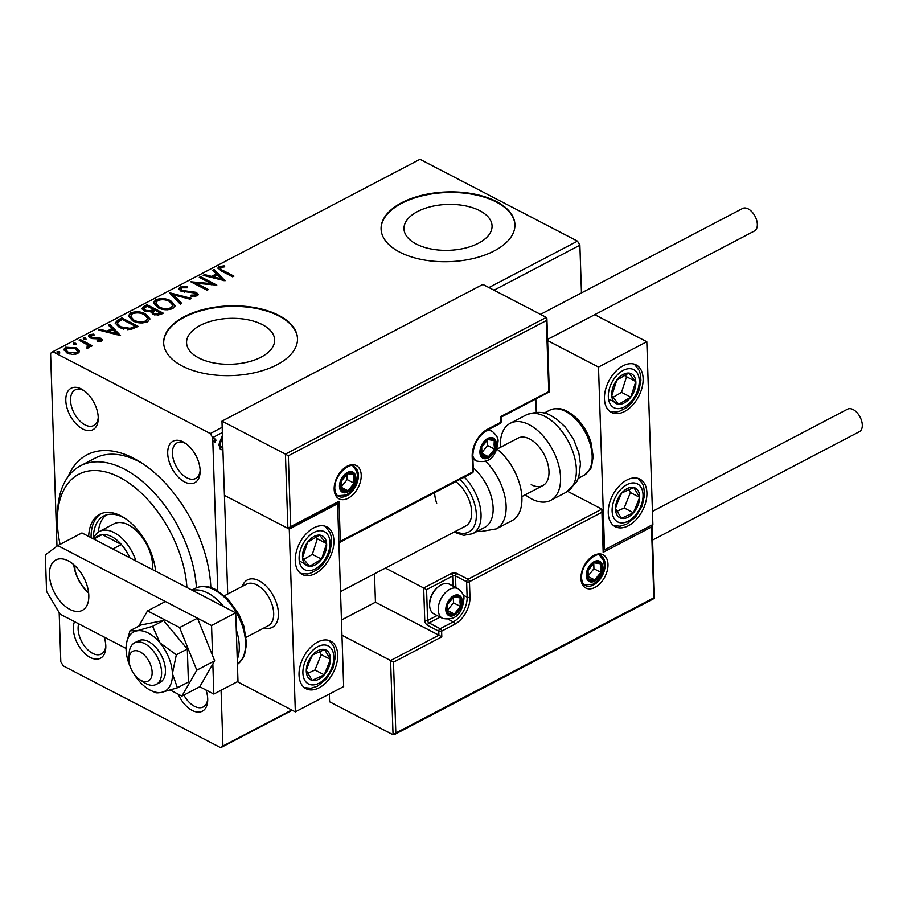 <?xml version="1.0" encoding="UTF-8"?>
<svg xmlns="http://www.w3.org/2000/svg" width="907" height="907" viewBox="0 0 907 907"><rect width="100%" height="100%" fill="white"/><g stroke="black" fill="none" stroke-linecap="round" stroke-linejoin="round"><path stroke-width="1.36" d="M68.116 476.628A107.128 62.13 62.3 0 1 133.726 458.318A107.128 62.13 62.3 0 1 141.004 462.536A107.128 62.13 62.3 0 1 210.832 587.566M143.329 464.067A100.439 58.241 -117.7 0 0 138.748 461.493A100.439 58.241 -117.7 0 0 94.974 458.216L80.474 465.813A100.439 58.241 62.3 0 1 124.248 469.089A100.439 58.241 62.3 0 1 196.422 587.804M184.575 481.946A23.435 13.594 62.3 0 1 167.704 453.523A23.435 13.594 62.3 0 1 183.248 441.958A23.435 13.594 62.3 0 1 184.847 442.888A23.435 13.594 62.3 0 1 200.118 472.037A23.435 13.594 62.3 0 1 184.575 481.946M186.026 443.693A20.09 11.644 -117.7 0 0 185.765 443.546A20.09 11.644 -117.7 0 0 177.001 442.888A20.09 11.644 -117.7 0 0 173.452 459.724A20.09 11.644 -117.7 0 0 186.899 477.819A20.09 11.644 -117.7 0 0 195.651 478.477A20.09 11.644 -117.7 0 0 200.13 470.608M206.036 690A23.435 13.594 62.3 0 1 207.703 700.51A23.435 13.594 62.3 0 1 192.159 710.419A23.435 13.594 62.3 0 1 178.248 694.218M183.86 695.079A20.09 11.644 -117.7 0 0 194.472 706.292A20.09 11.644 -117.7 0 0 203.236 706.95A20.09 11.644 -117.7 0 0 207.714 699.082M104.135 637.031A23.435 13.594 62.3 0 1 105.802 647.553A23.435 13.594 62.3 0 1 90.258 657.45A23.435 13.594 62.3 0 1 74.521 621.635M78.682 623.812A20.09 11.644 -117.7 0 0 92.582 653.335A20.09 11.644 -117.7 0 0 101.335 653.992A20.09 11.644 -117.7 0 0 105.813 646.124M82.684 428.977A23.435 13.594 62.3 0 1 65.803 400.565A23.435 13.594 62.3 0 1 81.358 389.001A23.435 13.594 62.3 0 1 82.945 389.919A23.435 13.594 62.3 0 1 98.228 419.079A23.435 13.594 62.3 0 1 82.684 428.977M84.136 390.724A20.09 11.644 -117.7 0 0 83.863 390.588A20.09 11.644 -117.7 0 0 75.111 389.931A20.09 11.644 -117.7 0 0 71.562 406.755A20.09 11.644 -117.7 0 0 84.997 424.861A20.09 11.644 -117.7 0 0 93.761 425.519A20.09 11.644 -117.7 0 0 98.239 417.639M479.814 210.707A44.058 22.958 -1.9 0 0 431.244 206.547A44.058 22.958 -1.9 0 0 403.989 228.836A44.058 22.958 -1.9 0 0 416.234 244.028A44.058 22.958 -1.9 0 0 464.792 248.201A44.058 22.958 -1.9 0 0 492.059 225.911A44.058 22.958 -1.9 0 0 479.814 210.707M262.395 324.638A44.058 22.958 -1.9 0 0 213.837 320.477A44.058 22.958 -1.9 0 0 186.57 342.767A44.058 22.958 -1.9 0 0 198.814 357.959A44.058 22.958 -1.9 0 0 247.384 362.131A44.058 22.958 -1.9 0 0 274.64 339.842A44.058 22.958 -1.9 0 0 262.395 324.638M278.903 315.409A66.959 34.885 -1.9 0 0 205.095 309.083A66.959 34.885 -1.9 0 0 163.668 342.948A66.959 34.885 -1.9 0 0 182.273 366.043A66.959 34.885 -1.9 0 0 256.08 372.38A66.959 34.885 -1.9 0 0 297.507 338.515A66.959 34.885 -1.9 0 0 278.903 315.409M297.519 338.799A66.959 34.885 -1.9 0 0 278.925 315.987A66.959 34.885 -1.9 0 0 205.367 309.593A66.959 34.885 -1.9 0 0 163.679 343.231M496.322 201.479A66.959 34.885 -1.9 0 0 422.515 195.152A66.959 34.885 -1.9 0 0 381.087 229.018A66.959 34.885 -1.9 0 0 399.692 252.123A66.959 34.885 -1.9 0 0 473.499 258.45A66.959 34.885 -1.9 0 0 514.927 224.585A66.959 34.885 -1.9 0 0 496.322 201.479M514.927 224.868A66.959 34.885 -1.9 0 0 496.333 202.057A66.959 34.885 -1.9 0 0 422.787 195.663A66.959 34.885 -1.9 0 0 381.099 229.301M292.213 710.238L220.707 747.708L63.229 665.863L60.814 661.804L59.182 612.656M56.982 546.184L50.588 353.356L52.81 351.712L210.277 433.557L222.181 427.322M222.941 450.144L220.322 449.203L218.882 444.668L222.442 435.281M222.351 432.548L212.691 437.616L217.771 590.752M221.07 690.261L222.929 746.053L291.748 709.988M52.81 351.712L419.998 159.292L577.476 241.137L579.879 245.196L581.466 292.904M579.879 245.196L494.009 290.195M214.018 438.603L215.163 439.691L214.131 441.924L215.061 442.412L213.916 441.312L214.948 439.079L216.081 440.178L214.437 442.446M214.948 439.079L215.56 439.045M73.875 348.05L76.449 349.048L79.385 351.893L79.34 350.748L77.798 353.605L72.345 354.433L66.869 352.902L63.841 349.444L65.531 347.234L76.403 347.903L79.465 351.372M80.485 339.615L92.333 345.771L91.029 346.463L89.294 345.556L89.714 346.667L88.977 347.755L87.582 348.061L86.947 347.075L88.194 346.157L87.775 348.027L87.027 344.592L79.181 340.295L80.485 339.615L80.53 340.76L91.256 346.338M100.053 341.576L99.679 338.957L92.469 338.606L90.201 337.88L88.535 335.964L89.532 334.66L93.806 334.093L94.158 335.057L91.131 335.341L91.448 337.166L100.926 338.243L102.468 339.966L101.55 341.157L97.355 341.599L97.106 340.669L100.45 339.876L100.087 341.576M91.131 335.341L90.598 337.245M117.967 319.978L121.901 317.915L138.102 326.35L130.937 329.49L119.395 327.484L115.144 323.051L117.967 319.978L118.001 321.123L121.935 319.06L121.901 317.915M147.047 304.741L163.26 313.164L160.868 314.423L152.954 314.378L151.084 311.747L144.27 310.999L142.059 308.471L143.657 306.509L147.047 304.741L147.081 305.886L162.183 313.731M169.802 292.814L191.434 298.403L190.017 299.14L173.611 294.9L181.797 303.448L180.38 304.196L169.824 293.165M199.291 277.361L200.594 276.68L216.807 285.104L196.263 283.256L208.349 289.537L207.045 290.217L190.833 281.794L211.354 283.63L199.291 277.361M220.775 267.406C219.97 268.665 220.764 269.696 223.145 270.524L233.927 276.136L232.634 276.816L221.682 271.125L217.907 268.03L219.097 266.556L224.165 265.853L224.743 266.839L220.775 267.406L220.22 269.379M488.907 287.553L577.476 241.137M225.038 280.785L203.191 275.32L204.608 274.572L211.546 276.363L216.297 273.88L212.839 270.263L214.256 269.526L225.038 280.785M180.119 286.975L187.454 286.827L187.227 287.802L181.876 287.791L180.969 288.982L182.262 290.455L196.309 292.326L198.168 294.378L197.068 295.886L191.06 296.17L191.082 295.115L195.424 295.013L196.071 294.174L195.459 296.147L195.073 293.052L180.935 291.124L178.849 288.675L180.119 286.975L180.153 288.12L183.055 287.451M170.686 300.739L175.028 305.568L172.852 308.573C167.387 310.398 162.353 310.069 157.761 307.598L153.487 302.757L155.709 299.763C161.14 297.984 166.128 298.312 170.686 300.739L170.72 301.884L174.983 306.113M145.539 313.913L149.882 318.754L147.705 321.747C142.229 323.572 137.195 323.243 132.603 320.772L128.341 315.942L130.563 312.938C135.993 311.158 140.982 311.486 145.539 313.913L145.574 315.058L149.836 319.298M120.54 335.545L98.693 330.08L100.11 329.332L107.049 331.123L111.799 328.64L108.341 325.023L109.758 324.287L120.54 335.545M85.746 338.05L86.018 339.32L83.58 339.195L83.319 337.926L85.746 338.05L86.018 339.32L85.746 338.05M83.58 339.195L83.319 337.926L83.353 339.048L85.791 339.195M75.78 343.277L76.041 344.547L73.614 344.411L73.342 343.141L75.78 343.277L76.041 344.547L75.78 343.277M73.614 344.411L73.342 343.141L73.376 344.275L75.814 344.422M57.345 352.936L57.084 351.667L57.118 352.8L59.556 352.948L59.522 351.803L59.783 353.072L57.345 352.936L57.084 351.667L59.522 351.803L59.783 353.072M220.707 747.708L222.929 746.053M212.691 437.616L210.277 433.557M220.809 268.551C220.016 269.798 220.798 270.842 223.179 271.669L232.85 276.692M218.077 268.608L219.097 266.556M219.131 267.69L222.623 266.987M224.199 266.873L224.165 265.853M204.642 275.694L204.608 274.572M211.58 277.485L211.546 276.363M211.614 277.497L216.331 275.025L216.297 273.88M213.576 271.034L214.256 269.526M214.29 270.671L223.859 280.648M213.757 276.941L221.025 278.812L217.397 275.036L213.757 276.941L213.803 278.052M221.059 279.934L221.025 278.812M200.402 277.939L200.594 276.68M200.628 277.825L214.54 285.059M207.272 290.104L196.297 284.401L196.263 283.256L193.1 282.973M211.388 284.741L211.354 283.63M180.969 288.982L182.296 291.601L182.262 290.455M184.314 292.145L184.28 291.056M193.214 292.473L193.168 291.396M194.404 292.757L196.343 293.471L196.309 292.326M196.343 293.471L198.055 294.956M191.116 296.17L191.082 295.115M194.461 296.453L195.459 296.147M178.974 289.265L180.153 288.12M170.811 294.208L173.611 294.934M181.094 303.822L173.645 296.045L173.611 294.9M153.566 303.346L155.755 300.909L155.709 299.763M155.755 300.909L160.607 299.729M167.115 300.466L170.72 301.884M159.099 308.063L159.065 306.917C162.704 308.879 166.729 309.151 171.14 307.734L172.863 305.262L169.394 301.419C165.766 299.469 161.775 299.197 157.421 300.602L155.63 304.23L159.099 308.063L161.752 309.128M167.217 309.797L171.174 308.879L172.863 305.262M171.174 308.879L171.14 307.734M155.596 303.097L159.065 306.917M142.195 309.072L143.703 307.654L143.657 306.509M143.703 307.654L147.081 305.886M150.551 311.895L153.476 310.557L153.43 309.423L147.41 306.283L145.914 307.065L144.202 308.731L145.574 310.319L150.517 310.75L153.43 309.423M144.202 308.731L144.247 309.877L146.186 311.713M157.194 315.409L158.986 314.831L158.94 313.686L160.29 312.983L155.097 310.285L152.852 312.155L152.898 313.3L154.904 315.103M158.986 314.831L160.324 314.128L160.29 312.983M154.258 314.82L154.224 313.675L158.94 313.686M152.852 312.155L154.224 313.675M150.551 311.861L150.517 310.75M145.608 311.452L145.574 310.319M128.42 316.52L130.608 314.083L130.563 312.938M130.608 314.083L135.449 312.915M141.968 313.652L145.574 315.058M133.953 321.237L133.907 320.092C137.558 322.053 141.583 322.325 145.993 320.908L147.716 318.448L144.247 314.604C140.619 312.654 136.628 312.382 132.275 313.788L130.483 317.416L133.953 321.237L136.594 322.302M142.059 322.971L146.027 322.053L147.716 318.448M146.027 322.053L145.993 320.908M130.449 316.271L133.907 320.092M121.935 319.06L137.025 326.905M115.246 323.606L118.001 321.123M127.785 329.74L134.327 327.756L135.143 326.169L122.252 319.468L117.797 322.234L117.388 323.368L120.699 326.803L130.086 328.334L135.143 326.169M117.388 323.368L117.434 324.513L120.733 327.937L123.84 329.173M130.132 329.479L130.086 328.334M120.733 327.937L120.699 326.803M100.155 330.454L100.11 329.332M107.083 332.245L107.049 331.123M107.117 332.245L111.833 329.774L111.799 328.64M109.078 325.794L109.758 324.287M109.792 325.42L119.361 335.409M109.271 331.701L116.527 333.572L112.899 329.785L109.271 331.701L109.305 332.812M116.572 334.694L116.527 333.572M88.693 336.576L89.532 334.66M89.566 335.805L91.278 335.273M93.84 335.023L93.806 334.093M91.165 336.486L91.448 337.166M91.482 338.311L92.922 338.73M92.922 338.662L92.888 337.597M95.53 338.628L95.484 337.506M100.926 338.243L100.96 339.388L98.716 338.662L98.682 337.517M100.96 339.388L102.321 340.51M89.6 347.188L89.294 345.556M86.981 348.22L87.775 348.027M63.944 350.034L65.576 348.379L65.531 347.234M65.576 348.379L67.991 347.608M76.449 349.048L76.403 347.903M68.195 353.356L68.161 352.222L76.347 352.857L77.48 351.281L75.1 348.583L66.993 347.993L65.837 350.771L69.578 353.957M75.406 354.365L77.526 352.426L77.48 351.281M76.381 353.991L76.347 352.857M65.803 349.626L68.161 352.222M222.907 449.316L220.775 449.645M222.532 435.961L219.256 443.489L221.081 447.593L222.873 448.262M219.256 443.489L222.011 448.069M222.51 437.151L220.186 443.977M215.163 439.691L216.081 440.178M186.921 587.487A93.738 54.363 -117.7 0 0 119.611 477.331A93.738 54.363 -117.7 0 0 57.424 516.956A93.738 54.363 -117.7 0 0 60.077 544.381M57.424 516.956L57.629 511.537A100.439 58.241 62.3 0 1 80.474 465.813M152.546 569.63A33.48 19.41 -117.7 0 0 128.556 524.949A33.48 19.41 -117.7 0 0 113.965 523.849L99.475 531.445A33.48 19.41 62.3 0 1 114.067 532.545A33.48 19.41 62.3 0 1 135.948 561.002M93.387 538.418A45.191 26.212 62.3 0 1 103.704 516.004A45.191 26.212 62.3 0 1 123.397 517.478A45.191 26.212 62.3 0 1 125.347 518.566M155.607 571.217A48.547 28.151 -117.7 0 0 120.892 515.89A48.547 28.151 -117.7 0 0 99.725 514.303A48.547 28.151 -117.7 0 0 88.682 536.434M100.96 513.725A48.547 28.151 -117.7 0 0 91.074 537.67M106.232 514.961A45.191 26.212 -117.7 0 0 98.364 532.114M242.35 586.353A26.779 15.532 62.3 0 1 247.464 579.902A26.779 15.532 62.3 0 1 259.13 580.775A26.779 15.532 62.3 0 1 277.054 604.912A26.779 15.532 62.3 0 1 272.327 627.349A26.779 15.532 62.3 0 1 264.107 627.871A26.779 15.532 62.3 0 0 272.327 627.349A26.779 15.532 62.3 0 0 278.279 616.998A26.779 15.532 62.3 0 0 268.506 588.654A26.779 15.532 62.3 0 0 247.464 579.902A26.779 15.532 62.3 0 0 242.35 586.353M313.822 527.851A26.779 16.768 -62.5 0 1 326.928 526.933A26.779 16.768 -62.5 0 1 332.892 549.415A26.779 16.768 -62.5 0 1 315.33 573.541A26.779 16.768 -62.5 0 1 302.224 574.46A26.779 16.768 -62.5 0 1 296.26 551.978A26.779 16.768 -62.5 0 1 313.822 527.851M319.128 687.778A26.779 16.768 117.5 0 0 336.678 663.652A26.779 16.768 117.5 0 0 330.715 641.17A26.779 16.768 117.5 0 0 317.609 642.088A26.779 16.768 117.5 0 0 300.047 666.214A26.779 16.768 117.5 0 0 306.01 688.696A26.779 16.768 117.5 0 0 319.128 687.778M295.342 711.87L289.276 529.087L337.597 503.77L343.662 686.542L295.342 711.87L237.351 681.724M289.276 529.087L224.437 495.381L227.714 594.028M337.597 503.77L336.712 503.306M628.336 525.754A26.779 16.768 -62.5 0 1 615.229 526.661A26.779 16.768 -62.5 0 1 609.266 504.179A26.779 16.768 -62.5 0 1 626.816 480.052A26.779 16.768 -62.5 0 1 639.934 479.134A26.779 16.768 -62.5 0 1 645.897 501.616A26.779 16.768 -62.5 0 1 628.336 525.754M623.03 365.816A26.779 16.768 117.5 0 0 605.468 389.942A26.779 16.768 117.5 0 0 611.431 412.424A26.779 16.768 117.5 0 0 624.549 411.506A26.779 16.768 117.5 0 0 642.111 387.38A26.779 16.768 117.5 0 0 636.136 364.897A26.779 16.768 117.5 0 0 623.03 365.816M598.495 367.052L646.804 341.735L652.87 524.518L604.561 549.835L598.495 367.052L547.635 340.613M536.275 412.311L535.833 398.967M646.804 341.735L594.743 314.672M604.561 549.835L603.711 549.393M129.066 657.802A16.734 9.705 -117.7 0 0 128.975 658.958A16.734 9.705 -117.7 0 0 139.893 679.774A16.734 9.705 -117.7 0 0 152.047 674.513A16.734 9.705 -117.7 0 0 142.059 653.108A16.734 9.705 -117.7 0 0 129.066 657.802M128.975 658.958L129.179 653.539A23.435 13.594 62.3 0 1 129.304 651.929A23.435 13.594 62.3 0 1 134.508 642.87A23.435 13.594 62.3 0 1 152.92 650.534A23.435 13.594 62.3 0 1 161.469 675.33A23.435 13.594 62.3 0 1 156.265 684.388A23.435 13.594 62.3 0 1 144.451 682.699L139.893 679.774M246.273 637.213L268.359 625.649A23.435 13.594 -117.7 0 0 273.563 616.59A23.435 13.594 -117.7 0 0 265.014 591.795A23.435 13.594 -117.7 0 0 246.602 584.131L224.517 595.706M374.5 573.802L375.441 602.214L438.897 635.195L390.588 660.511L393.479 662.178L395.826 733.015L393.048 734.761L390.588 660.511L341.962 635.229M375.441 602.214L341.451 620.025M393.048 734.761L329.592 701.78L329.343 694.048M395.826 733.015L653.834 597.815L651.475 526.99L603.166 552.306L601.84 509.122L567.725 491.39M601.84 512.319L469.452 581.693L469.973 597.112A22.097 13.843 -62.5 0 1 454.645 624.322L441.607 631.159L441.8 636.861L438.897 635.195L438.761 631.193L427.651 625.411A4.013 2.324 -117.7 0 1 424.759 620.547L423.682 587.985L385.407 568.088M651.475 526.99L652.054 524.938L654.491 598.28L394.262 734.647M603.166 552.306L603.745 550.254L602.418 510.278M463.239 595.128L467.128 597.146L466.617 581.727A2.007 1.043 -1.9 0 0 469.452 581.693A2.007 1.168 -117.7 0 0 468.012 579.256L456.89 573.473A4.013 2.097 -1.9 0 0 451.221 573.553L423.682 587.985L426.573 589.663L427.594 620.501L437.083 615.536M546.32 320.59L288.324 455.79L290.671 526.616L338.991 501.299L340.318 541.275L472.694 471.912L472.184 456.482A22.097 13.843 -62.5 0 1 487.501 429.283L500.551 422.447L500.358 416.732L548.792 391.643L546.32 320.59L546.898 318.538L546.331 317.393L482.875 284.413L221.977 421.131L224.437 495.381L287.893 528.362L285.433 454.112L221.977 421.131M288.324 455.79L285.433 454.112L546.331 317.393M290.671 526.616L287.893 528.362M338.991 501.299L337.415 502.932L289.106 528.248M340.318 541.275L338.889 542.84L472.241 472.966A2.007 2.007 0 0 0 473.318 471.118A2.007 1.043 178.1 0 1 472.694 471.912A2.007 1.168 62.3 0 1 472.241 472.966M495.381 444.328A10.045 6.292 117.5 0 0 494.258 440.553A10.045 6.292 117.5 0 0 487.841 439.566A10.045 6.292 117.5 0 0 481.708 447.14A10.045 6.292 117.5 0 0 481.991 455.699A10.045 6.292 117.5 0 0 488.408 456.697A10.045 6.292 117.5 0 0 494.542 449.124A10.045 6.292 117.5 0 0 495.381 444.328M494.1 444.679L494.258 440.553L487.841 439.566L481.708 447.14L481.991 455.699L488.408 456.697L494.542 449.124L494.1 444.679M481.64 452.865L487.603 445.518L487.41 439.974M481.674 453.194L488.408 456.697M487.603 445.518L494.542 449.124M489.088 437.866L494.258 440.553M461.266 601.67A10.045 6.292 117.5 0 0 460.155 597.894A10.045 6.292 117.5 0 0 453.738 596.897A10.045 6.292 117.5 0 0 447.605 604.47A10.045 6.292 117.5 0 0 447.888 613.041A10.045 6.292 117.5 0 0 454.305 614.039A10.045 6.292 117.5 0 0 460.439 606.466A10.045 6.292 117.5 0 0 461.266 601.67M459.985 602.021L460.155 597.894L453.738 596.897L447.605 604.47L447.888 613.041L454.305 614.039L460.439 606.466L459.985 602.021M429.635 604.028L429.703 602.531A14.467 9.059 -62.5 0 1 437.65 587.248L438.829 586.341A16.734 10.487 117.5 0 0 429.635 604.028A16.734 10.487 117.5 0 0 429.623 605.4A16.734 10.487 117.5 0 0 433.988 613.914L442.605 618.393A16.734 10.487 -62.5 0 1 438.24 609.867A16.734 10.487 -62.5 0 1 444.963 593.076A16.734 10.487 -62.5 0 1 458.035 588.688C462.491 592.35 464.441 595.808 463.885 599.062C462.899 607.871 459.418 621.714 442.605 618.393M458.035 588.688L449.418 584.21A16.734 10.487 117.5 0 0 438.829 586.341M447.536 610.207L453.5 602.849L453.307 597.316M447.57 610.536L454.305 614.039M453.5 602.849L460.439 606.466M454.985 595.207L460.155 597.894M601.704 567.601A10.045 6.292 117.5 0 0 600.593 563.825A10.045 6.292 117.5 0 0 594.176 562.828A10.045 6.292 117.5 0 0 588.042 570.401A10.045 6.292 117.5 0 0 588.326 578.972A10.045 6.292 117.5 0 0 594.743 579.958A10.045 6.292 117.5 0 0 600.876 572.385A10.045 6.292 117.5 0 0 601.704 567.601M600.423 567.941L600.593 563.825L594.176 562.828L588.042 570.401L588.326 578.972L594.743 579.958L600.876 572.385L600.423 567.941M587.974 576.138L593.926 568.78L593.745 563.236M587.997 576.455L594.743 579.958M593.926 568.78L600.876 572.385M595.423 561.127L600.593 563.825M354.943 478.408A10.045 6.292 117.5 0 0 353.832 474.633A10.045 6.292 117.5 0 0 347.415 473.635A10.045 6.292 117.5 0 0 341.281 481.209A10.045 6.292 117.5 0 0 341.565 489.78A10.045 6.292 117.5 0 0 347.982 490.778A10.045 6.292 117.5 0 0 354.115 483.204A10.045 6.292 117.5 0 0 354.943 478.408M353.662 478.76L353.832 474.633L347.415 473.635L341.281 481.209L341.565 489.78L347.982 490.778L354.115 483.204L353.662 478.76M341.202 486.946L347.166 479.588L346.984 474.055M341.236 487.263L347.982 490.778M347.166 479.588L354.115 483.204M348.651 471.946L353.832 474.633M307.995 662.427A16.734 10.487 117.5 0 0 306.283 670.466A16.734 10.487 117.5 0 0 312.155 680.352A16.734 10.487 117.5 0 0 324.241 674.819A16.734 10.487 117.5 0 0 330.454 659.4A16.734 10.487 117.5 0 0 324.57 649.514A16.734 10.487 117.5 0 0 312.484 655.047A16.734 10.487 117.5 0 0 307.995 662.427M309.072 662.598L306.283 670.466L312.155 680.352L324.241 674.819L330.454 659.4L324.57 649.514L312.484 655.047L309.072 662.598M307.779 673.3L314.978 670.001L321.191 654.582L319.411 651.589M314.978 670.001L324.241 674.819M321.191 654.582L330.454 659.4M617.202 500.392A16.734 10.487 117.5 0 0 615.49 508.43A16.734 10.487 117.5 0 0 621.363 518.316A16.734 10.487 117.5 0 0 633.449 512.784A16.734 10.487 117.5 0 0 639.662 497.365A16.734 10.487 117.5 0 0 633.789 487.49A16.734 10.487 117.5 0 0 621.703 493.023A16.734 10.487 117.5 0 0 617.202 500.392M618.291 500.562L615.49 508.43L621.363 518.316L633.449 512.784L639.662 497.365L633.789 487.49L621.703 493.023L618.291 500.562M616.998 511.265L624.186 507.965L630.399 492.558L628.619 489.565M624.186 507.965L633.449 512.784M630.399 492.558L639.662 497.365M633.642 375.555A16.734 10.487 117.5 0 0 628.823 373.06A16.734 10.487 117.5 0 0 616.783 380.169A16.734 10.487 117.5 0 0 611.749 395.769A16.734 10.487 117.5 0 0 618.755 404.261A16.734 10.487 117.5 0 0 630.796 397.153A16.734 10.487 117.5 0 0 635.818 381.552A16.734 10.487 117.5 0 0 633.642 375.555M632.009 377.153L628.823 373.06L616.783 380.169L611.749 395.769L618.755 404.261L630.796 397.153L635.818 381.552L632.009 377.153M612.973 397.391L621.533 392.346L626.556 376.745L625.104 374.976M609.493 399.443L618.755 404.261M621.533 392.346L630.796 397.153M626.556 376.745L635.818 381.552M324.423 537.59A16.734 10.487 117.5 0 0 319.604 535.096A16.734 10.487 117.5 0 0 307.575 542.205A16.734 10.487 117.5 0 0 302.541 557.805A16.734 10.487 117.5 0 0 309.548 566.297A16.734 10.487 117.5 0 0 321.577 559.188A16.734 10.487 117.5 0 0 326.611 543.588A16.734 10.487 117.5 0 0 324.423 537.59M322.801 539.189L319.604 535.096L307.575 542.205L302.541 557.805L309.548 566.297L321.577 559.188L326.611 543.588L322.801 539.189M303.766 559.426L312.314 554.381L317.348 538.781L315.897 537.012M300.285 561.478L309.548 566.297M312.314 554.381L321.577 559.188M317.348 538.781L326.611 543.588M496.991 449.146L518.022 438.126A26.779 15.532 62.3 0 1 529.699 438.999A26.779 15.532 62.3 0 1 547.613 463.126A26.779 15.532 62.3 0 1 542.885 485.562A26.779 15.532 62.3 0 1 531.207 484.689M500.403 447.355A43.525 25.237 62.3 0 1 510.256 423.297A43.525 25.237 62.3 0 1 529.223 424.714A43.525 25.237 62.3 0 1 558.349 463.93A43.525 25.237 62.3 0 1 550.651 500.392A43.525 25.237 62.3 0 1 531.683 498.975A43.525 25.237 62.3 0 1 525.266 494.803M464.327 477.105A36.824 21.36 62.3 0 1 478.216 499.814A36.824 21.36 62.3 0 1 472.66 533.701L484.735 527.375A36.824 21.36 -117.7 0 0 490.29 493.487A36.824 21.36 -117.7 0 0 473.205 467.819M340.51 591.613L465.586 526.071A26.779 15.532 -117.7 0 0 469.622 501.424A26.779 15.532 -117.7 0 0 455.733 481.606M434.623 492.671A26.779 15.532 -117.7 0 0 436.675 503.283M485.687 461.357A43.525 25.237 62.3 0 1 502.773 488.862A43.525 25.237 62.3 0 1 496.208 528.917L512.002 520.652A43.525 25.237 -117.7 0 0 518.566 480.597A43.525 25.237 -117.7 0 0 496.798 448.988M652.439 511.401L847.591 409.136A12.721 7.381 62.3 0 1 853.136 409.556A12.721 7.381 62.3 0 1 861.65 421.018A12.721 7.381 62.3 0 1 859.405 431.675L652.552 540.062M540.504 314.366L742.629 208.451A12.721 7.381 62.3 0 1 751.937 211.841A12.721 7.381 62.3 0 1 757.334 224.301A12.721 7.381 62.3 0 1 754.431 230.99L547.59 339.377M133.794 673.697A33.48 19.41 -117.7 0 0 138.488 680.318A33.48 19.41 -117.7 0 0 150.199 690.159A33.48 19.41 -117.7 0 0 151.446 690.771A33.48 19.41 -117.7 0 0 161.65 692.358L177.409 687.789L188.418 682.03L187.318 649.049L163.623 620.524L141.004 624.98L129.996 630.739L126.595 642.791M154.802 692.245C155.482 693.005 157.773 693.05 161.65 692.358A33.48 19.41 -117.7 0 0 172.409 673.64L176.321 654.82L187.318 649.049M156.265 684.388L160.131 682.359A23.435 13.594 -117.7 0 0 164.269 662.722A23.435 13.594 -117.7 0 0 148.589 641.612A23.435 13.594 -117.7 0 0 138.374 640.841L134.508 642.87M177.409 687.789L172.409 673.64A33.48 19.41 -117.7 0 0 160.006 642.882L152.614 626.295L163.623 620.524M176.321 654.82L160.006 642.882A33.48 19.41 -117.7 0 0 136.855 630.853L129.996 630.739M152.614 626.295L136.855 630.853A33.48 19.41 -117.7 0 0 126.515 643.199A33.48 19.41 -117.7 0 0 126.096 649.559A33.48 19.41 -117.7 0 0 130.506 667.427M170.301 690.08L181.899 696.111L199.767 686.746L214.676 660.806L197.499 618.2L165.403 601.522L147.535 610.887L138.76 626.159M181.899 696.111L196.796 670.182L214.676 660.806M196.796 670.182L179.62 627.565L197.499 618.2M179.62 627.565L147.535 610.887M73.75 564.63A28.457 16.507 -117.7 0 0 88.637 593.019M68.308 560.877A28.457 16.507 -117.7 0 0 55.905 559.948A28.457 16.507 -117.7 0 0 50.871 583.791A28.457 16.507 -117.7 0 0 69.918 609.425A28.457 16.507 -117.7 0 0 82.322 610.354A28.457 16.507 -117.7 0 0 87.355 586.523A28.457 16.507 -117.7 0 0 68.308 560.877M212.555 655.546L211.558 625.513L57.787 545.583L45.35 554.835L46.563 591.398L60.066 614.13L126.073 648.437M199.767 686.746L213.825 694.048L212.839 664.015M213.825 694.048L237.985 681.395L235.718 612.849L81.947 532.931L57.787 545.583M211.558 625.513L235.718 612.849M129.758 557.771A30.135 17.471 -117.7 0 0 121.391 544.483A30.135 17.471 -117.7 0 0 111.742 536.661A30.135 17.471 -117.7 0 0 102.287 534.552A30.135 17.471 -117.7 0 0 98.614 535.674L92.945 538.645M112.819 548.973L121.391 544.483L102.287 534.552L93.716 539.041M93.534 538.339A33.48 19.41 62.3 0 1 99.475 531.445M74.839 565.605L74.986 570.174A28.117 16.303 -117.7 0 0 88.104 592.26L88.569 592.509M223.179 271.669L223.145 270.524M189.053 292.371L189.019 291.272M152.818 310.908L152.773 309.763M134.327 327.756L134.293 326.611M607.985 564.301A18.752 11.746 -62.5 0 1 594.992 587.385A18.752 11.746 -62.5 0 1 580.933 578.485A18.752 11.746 -62.5 0 1 593.926 555.401A18.752 11.746 -62.5 0 1 607.985 564.301M585.344 585.525A16.734 10.487 117.5 0 0 598.416 581.138A16.734 10.487 117.5 0 0 605.15 564.347A16.734 10.487 117.5 0 0 600.785 555.821C598.915 550.866 581.206 561.83 581.546 577.691C581.886 581.909 583.156 584.516 585.344 585.525M453.001 586.069L452.661 575.99A2.007 1.043 178.1 0 1 455.507 575.956L466.617 581.727A2.007 1.258 -62.5 0 1 468.012 579.256L601.84 509.122M441.8 636.861L393.479 662.178M456.89 573.473A2.007 1.258 117.5 0 0 455.507 575.956L455.892 587.577M448.523 619.447L453.205 621.885A20.09 12.585 117.5 0 0 467.128 597.146A2.007 1.043 -1.9 0 0 469.973 597.112M440.144 617.123L429.045 622.939L440.156 628.721L453.205 621.885A2.007 1.168 62.3 0 1 454.645 624.322M451.221 573.553A2.007 1.168 62.3 0 1 452.661 575.99L426.573 589.663M438.761 631.193A2.007 1.043 -1.9 0 0 441.607 631.159A2.007 1.168 62.3 0 0 440.156 628.721A2.007 1.258 117.5 0 0 438.761 631.193M427.651 625.411A2.007 1.258 -62.5 0 1 429.045 622.939A2.007 1.168 62.3 0 1 427.594 620.501A2.007 1.043 -1.9 0 1 424.759 620.547M334.161 489.292A18.752 11.746 -62.5 0 1 347.166 466.209A18.752 11.746 -62.5 0 1 361.224 475.121A18.752 11.746 -62.5 0 1 348.22 498.192A18.752 11.746 -62.5 0 1 334.161 489.292M358.378 475.155A16.734 10.487 117.5 0 0 354.025 466.629C352.154 461.674 334.434 472.638 334.785 488.51C335.125 492.716 336.395 495.324 338.583 496.333A16.734 10.487 117.5 0 0 351.655 491.945A16.734 10.487 117.5 0 0 358.378 475.155M501.163 421.653A2.007 1.043 178.1 0 1 500.551 422.447A2.007 1.168 -117.7 0 1 500.086 423.501A2.007 2.007 0 0 0 501.163 421.653L501.015 417.197L549.325 391.892M500.086 423.501L487.048 430.337A2.007 1.168 -117.7 0 0 487.501 429.283M487.048 430.337C478.148 436.086 473.397 444.543 472.808 455.699A2.007 1.043 178.1 0 1 472.184 456.482M496.344 443.829A11.383 7.131 117.5 0 0 487.807 438.421A11.383 7.131 117.5 0 0 479.916 452.434A11.383 7.131 117.5 0 0 488.454 457.842A11.383 7.131 117.5 0 0 496.344 443.829M485.562 431.21A16.734 10.487 -62.5 0 1 492.138 431.347C496.594 435.009 498.544 438.466 497.988 441.72C497.002 450.53 493.533 464.384 476.708 461.062A16.734 10.487 -62.5 0 1 472.808 455.756M462.241 601.16A11.383 7.131 117.5 0 0 453.704 595.763A11.383 7.131 117.5 0 0 445.813 609.776A11.383 7.131 117.5 0 0 454.35 615.184A11.383 7.131 117.5 0 0 462.241 601.16M602.667 567.09A11.383 7.131 117.5 0 0 594.142 561.682A11.383 7.131 117.5 0 0 586.239 575.696A11.383 7.131 117.5 0 0 594.777 581.104A11.383 7.131 117.5 0 0 602.667 567.09M355.907 477.898A11.383 7.131 117.5 0 0 347.37 472.49A11.383 7.131 117.5 0 0 339.479 486.503A11.383 7.131 117.5 0 0 348.016 491.911A11.383 7.131 117.5 0 0 355.907 477.898M305.092 661.725A21.428 13.424 117.5 0 0 310.421 684.672A21.428 13.424 117.5 0 0 331.645 668.153A21.428 13.424 117.5 0 0 326.316 645.206A21.428 13.424 117.5 0 0 305.092 661.725M614.3 499.689A21.428 13.424 117.5 0 0 619.628 522.636A21.428 13.424 117.5 0 0 640.852 506.117A21.428 13.424 117.5 0 0 635.524 483.17A21.428 13.424 117.5 0 0 614.3 499.689M636.397 371.881A21.428 13.424 117.5 0 0 614.821 377.788A21.428 13.424 117.5 0 0 611.182 405.44A21.428 13.424 117.5 0 0 632.757 399.534A21.428 13.424 117.5 0 0 636.397 371.881M327.189 533.917A21.428 13.424 117.5 0 0 305.614 539.824A21.428 13.424 117.5 0 0 301.963 567.476A21.428 13.424 117.5 0 0 323.538 561.569A21.428 13.424 117.5 0 0 327.189 533.917M526.037 415.021C536.014 411.222 544.517 411.54 551.569 415.984L557.057 419.431L565.197 426.97L573.496 439.09L578.836 452.865L580.457 463.828L578.859 476.663L576.92 481.379L566.444 492.116A43.525 25.237 -117.7 0 0 574.131 455.665A43.525 25.237 -117.7 0 0 545.005 416.449A43.525 25.237 -117.7 0 0 526.037 415.021L510.256 423.297M549.597 410.236C555.333 407.662 561.229 408.025 567.283 411.325C578.122 417.549 585.979 427.73 590.854 441.856L593.212 456.572L591.602 466.017C591.931 467.695 589.323 470.846 583.779 475.472A36.824 21.36 -117.7 0 0 590.287 444.623A36.824 21.36 -117.7 0 0 565.651 411.438A36.824 21.36 -117.7 0 0 549.597 410.236L544.087 413.127M455.257 531.479A33.48 19.41 -117.7 0 0 473.737 501.197A33.48 19.41 -117.7 0 0 459.94 479.406M195.243 588.371C201.388 585.344 208.259 585.786 215.855 589.675L228.179 599.232L238.983 614.436L243.994 626.544L246.591 643.936L244.516 655.013L242.793 658.55L237.419 664.389A43.525 25.237 -117.7 0 0 242.838 627.338A43.525 25.237 -117.7 0 0 214.211 589.788A43.525 25.237 -117.7 0 0 195.243 588.371L191.944 590.094M192.443 590.355A43.525 25.237 62.3 0 1 207.93 593.076A43.525 25.237 62.3 0 1 223.78 606.647M236.274 629.741A43.525 25.237 62.3 0 1 237.26 659.366M542.885 485.562L521.854 496.583M546.898 318.538L549.336 391.881M473.318 471.118L472.808 455.699M488.612 429.521L492.138 431.347M472.91 459.089L476.708 461.062M584.414 584.913L592.861 584.267L597.214 581.33L601.885 575.117L603.45 571.263L604.323 564.982L603.416 560.311L599.754 555.413M337.653 495.721L346.1 495.075L350.453 492.138L355.125 485.925L356.678 482.07L357.551 475.801L356.644 471.118L352.993 466.221M304.367 687.642L310.897 688.243L317.314 686.259L326.327 679.06L332.903 668.221L335.477 656.498L334.366 648.278L333.152 645.433L328.901 640.433M613.586 525.607L620.105 526.207L626.522 524.223L635.535 517.024L642.111 506.197L644.684 494.462L643.585 486.254L642.36 483.408L638.12 478.397M609.787 411.37L616.431 411.959L619.481 411.29L626.578 407.617L631.737 402.81L636.861 395.18L639.118 389.817L640.898 380.237L640.512 374.806L639.197 370.464L634.333 364.161M300.58 573.405L307.212 573.995L310.262 573.326L317.359 569.653L322.518 564.834L327.642 557.204L329.899 551.853L331.69 542.273L331.293 536.842L329.989 532.5L325.114 526.196M583.779 475.472L578.269 478.363M566.444 492.116L550.651 500.392M496.208 528.917L481.424 531.434L478.17 530.822M472.66 533.701L463.658 535.334L454.044 532.114M151.446 690.771L155.21 692.472M126.515 643.199L126.697 642.247"/></g></svg>
